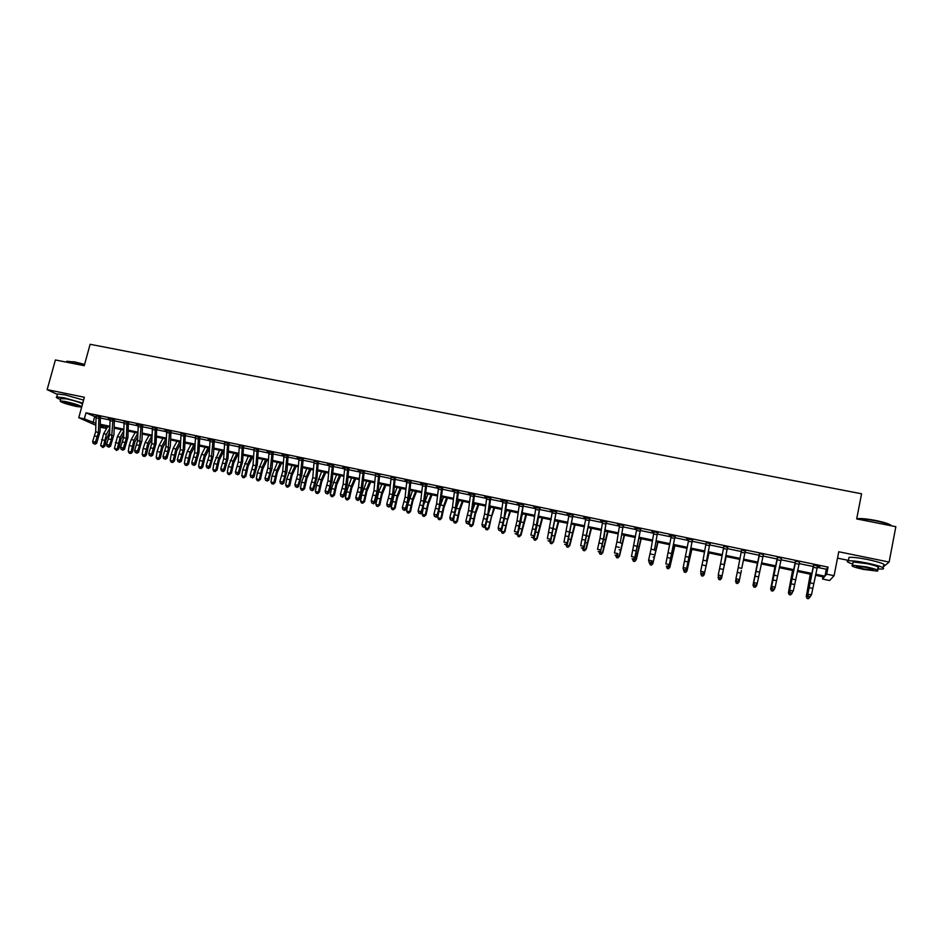 <?xml version="1.0" encoding="UTF-8"?>
<svg xmlns="http://www.w3.org/2000/svg" width="943" height="943" viewBox="0 0 943 943"><rect width="100%" height="100%" fill="white"/><g stroke="black" fill="none" stroke-linecap="round" stroke-linejoin="round"><path stroke-width="1.41" d="M105.816 426.377L105.31 428.252L100.17 427.167M837.514 558.138L848.441 560.39M817.275 567.356L826.327 569.242L828.072 567.12L826.693 574.169L834.083 575.713L829.64 580.511L822.532 579.026L824.182 577.104L815.506 575.277M822.956 576.845L822.532 579.026M883.202 566.884L889.119 562.063L895.85 526.689L856.692 518.921L861.572 493.79L90.115 344.301L84.245 365.684L55.389 359.967L47.15 389.636L57.44 394.433M828.072 567.12L85.99 412.834L95.986 417.077M100.371 417.997L109.954 419.989M114.315 420.896L123.981 422.912M128.331 423.82L138.102 425.859M142.428 426.755L152.294 428.817M156.621 429.713L166.581 431.788M170.883 432.684L180.938 434.782M185.229 435.678L195.378 437.788M199.657 438.684L209.912 440.817M214.167 441.701L224.517 443.858M228.76 444.742L239.216 446.923M243.447 447.807L253.997 450M258.205 450.884L268.873 453.1M273.057 453.972L283.831 456.212M288.004 457.084L298.872 459.347M303.033 460.219L314.007 462.506M318.145 463.367L329.225 465.677M333.351 466.537L344.537 468.86M348.651 469.72L359.943 472.078M364.033 472.926L375.444 475.307M379.51 476.156L391.039 478.549M395.082 479.398L406.716 481.814M410.747 482.663L422.499 485.103M426.507 485.94L438.365 488.415M442.361 489.24L454.337 491.739M458.31 492.564L470.404 495.087M474.353 495.912L486.576 498.458M490.501 499.271L502.831 501.841M506.745 502.654L519.204 505.259M523.082 506.061L535.671 508.69M539.526 509.491L552.233 512.132M556.075 512.933L568.9 515.609M572.719 516.41L585.674 519.11M589.469 519.899L602.553 522.622M606.325 523.4L619.539 526.159M623.288 526.937L636.631 529.718M640.356 530.496L653.829 533.302M657.53 534.068L671.133 536.909M674.811 537.675L688.543 540.539M692.197 541.294L706.071 544.194M709.702 544.948L723.717 547.859M727.312 548.614L741.469 551.561M745.041 552.303L759.304 555.274M762.922 556.028L777.232 559.01M780.922 559.777L795.279 562.771M799.039 563.56L813.444 566.554M817.534 566.154L813.785 564.94L807.809 594.149L811.451 594.927L817.534 566.154L820.174 566.271L813.444 564.869M799.581 561.993L795.279 561.097M781.499 558.232L777.221 557.337M763.535 554.496L759.292 553.612M745.701 550.783L741.481 549.899M727.961 547.093L723.776 546.221M710.35 543.427L706.177 542.555M692.834 539.785L686.421 538.441L688.779 539.361L683.192 567.556L686.681 568.299L686.598 569.383L692.351 540.504L686.681 568.299L685.243 570.091L683.84 569.796L685.243 570.091M675.436 536.166L669.023 534.822L671.369 535.718L665.841 563.855L669.306 564.586L669.259 565.682L674.952 536.885L669.306 564.586L667.88 566.378L666.489 566.083L667.88 566.378M658.155 532.571L651.731 531.227L654.053 532.111M640.969 528.988L634.545 527.656L636.855 528.54L631.468 556.511L634.887 557.242L634.922 558.35L640.486 529.718L634.887 557.242L633.472 559.022L632.105 558.727L633.472 559.022M623.901 525.44L617.465 524.096L619.763 524.98M606.938 521.915L600.491 520.571L602.777 521.444M590.07 518.402L583.634 517.059L585.898 517.931L580.688 545.679L584.047 546.386L584.212 547.518L589.599 519.121L584.047 546.386L582.68 548.166L581.336 547.871L582.68 548.166M573.32 514.913L566.873 513.57L569.124 514.442L563.985 542.107L567.309 542.814L567.521 543.946L572.837 515.632L567.309 542.814L565.953 544.582L564.621 544.3L565.953 544.582M556.665 511.448L550.217 510.104L552.457 510.965L547.364 538.559L550.688 539.266L550.924 540.398L556.193 512.167L550.688 539.266L549.333 541.034L548.013 540.752L549.333 541.034M540.115 508.006L533.655 506.662L535.883 507.523L533.42 524.332L530.862 535.035L534.151 535.742L534.433 536.873L537.463 523.884L539.644 508.713L534.151 535.742L532.819 537.498L531.498 537.215L532.819 537.498M523.671 504.588L517.212 503.244L519.416 504.092L517.035 520.866L514.454 531.534L517.731 532.229L518.049 533.373L521.09 520.43L523.2 505.295L517.731 532.229L516.399 533.986L515.09 533.714L516.399 533.986M507.322 501.181L500.851 499.837L503.055 500.686L500.745 517.424L498.14 528.056L501.393 528.752L501.759 529.895L504.811 517L506.851 501.888L506.32 501.381L503.998 518.108L501.393 528.752L500.085 530.496L498.788 530.225L500.085 530.496M491.067 497.81L484.608 496.454L486.788 497.303L484.561 514.006L481.932 524.591L485.173 525.286L485.562 526.442L488.639 513.581L490.608 498.505L490.03 497.998L487.79 514.689L485.173 525.286L483.865 527.031L482.58 526.76L483.865 527.031M474.918 494.45L468.447 493.095L470.616 493.943L468.471 510.599L465.83 521.161L469.036 521.844L469.473 523L472.561 510.187L474.459 495.146L473.846 494.627L470.746 515.833L469.036 521.844L467.752 523.589L466.467 523.306L467.752 523.589M458.864 491.103L452.392 489.759L454.55 490.596L452.475 507.216L449.811 517.742L453.005 518.426L453.477 519.581L456.589 506.815L458.404 491.798L457.756 491.279L454.738 512.426L453.005 518.426L451.732 520.159L450.448 519.888L451.732 520.159M442.915 487.79L436.432 486.435L438.578 487.272L436.574 503.857L433.898 514.336L437.08 515.019L437.576 516.186L440.711 503.468L442.456 488.486L441.76 487.944L438.825 509.055L437.08 515.019L435.807 516.752L434.534 516.481L435.807 516.752M427.061 484.49L420.578 483.134L422.7 483.971L420.778 500.521L418.079 510.965L421.238 511.636L421.769 512.803L424.916 500.132L426.59 485.185L425.871 484.643L423.006 505.696L421.238 511.636L419.977 513.369L418.716 513.098L419.977 513.369M411.289 481.201L404.806 479.857L406.916 480.682L405.066 497.197L402.355 507.605L405.49 508.277L406.068 509.456L409.227 496.82L410.83 481.897L410.075 481.354L407.282 502.36L405.49 508.277L404.241 510.01L402.991 509.739L404.241 510.01M395.624 477.948L391.239 477.417M380.041 474.706L375.644 474.176M364.564 471.488L358.069 470.133L360.143 470.946L358.505 487.366L355.747 497.656L358.823 498.317L359.495 499.507L362.713 487.001L364.104 472.172L363.244 471.606L360.674 492.47L358.823 498.317L357.609 500.038L356.371 499.766L357.609 500.038M349.169 468.282L342.674 466.926L344.737 467.74L343.169 484.124L340.388 494.38L343.452 495.04L344.16 496.23L347.389 483.759L348.721 468.966L347.814 468.4L345.327 489.205L343.452 495.04L342.25 496.749L341.024 496.489L342.25 496.749M333.869 465.099L327.374 463.744L329.425 464.557L327.928 480.895L325.123 491.126L328.176 491.774L328.907 492.965L332.148 480.553L333.421 465.783L332.478 465.205L330.062 485.963L328.176 491.774L326.973 493.484L325.759 493.224L326.973 493.484M318.663 461.94L314.196 461.386M303.54 458.793L297.045 457.438L299.061 458.239L297.705 474.506L294.864 484.667L297.882 485.303L298.683 486.505L301.96 474.176L303.092 459.465L302.09 458.876L299.815 479.551L297.882 485.303L296.703 487.012L295.501 486.753L296.703 487.012M288.511 455.658L282.004 454.314L284.02 455.104L282.723 471.347L279.871 481.46L282.865 482.097L283.702 483.311L286.99 471.017L288.063 456.341L287.026 455.74L284.821 476.368L282.865 482.097L281.698 483.806L280.507 483.547L281.698 483.806M273.564 452.557L267.058 451.202L269.061 451.992L267.836 468.2L264.959 478.278L267.942 478.914L268.802 480.128L272.103 467.869L273.116 453.229L272.044 452.628L269.91 473.197L267.942 478.914L266.786 480.612L265.596 480.352L266.786 480.612M258.712 449.457L254.186 448.892M243.942 446.393L239.404 445.815M229.255 443.34L224.705 442.762M214.65 440.298L208.144 438.943L210.089 439.721L209.122 455.787L206.199 465.736L209.098 466.361L210.089 467.587L213.448 455.493L214.214 440.959L213.012 440.334L211.138 460.726L209.098 466.361L207.979 468.034L206.823 467.787L207.979 468.034M200.14 437.281L195.566 436.692M185.7 434.275L181.115 433.686M171.355 431.293L164.848 429.937L166.758 430.703L165.968 446.664L162.998 456.518L165.85 457.131L166.935 458.357L170.329 446.381L170.919 431.953L169.622 431.305L167.948 451.556L165.85 457.131L164.766 458.793L163.622 458.557L164.766 458.793M157.08 428.322L152.471 427.733M142.9 425.364L136.381 424.008L138.279 424.774L137.607 440.676L134.613 450.459L137.43 451.06L138.562 452.298L141.992 440.405L142.464 426.024L141.108 425.376L139.564 445.532L137.43 451.06L136.358 452.723L135.238 452.487L136.358 452.723M128.79 422.429L124.158 421.839M114.763 419.517L108.256 418.162L110.119 418.916L109.577 434.747L106.547 444.471L109.341 445.061L110.52 446.31L113.973 434.487L114.339 420.165L112.924 419.505L111.498 439.579L109.341 445.061L108.28 446.723L107.16 446.475L108.28 446.723M100.818 416.617L96.162 416.004M95.797 425.281L78.776 417.702L84.363 397.251L47.15 389.636M78.776 417.702L84.34 418.869L95.844 423.336M85.99 412.834L84.34 418.869M889.119 562.063L838.763 551.761L834.083 575.713M100.194 425.965L105.31 428.252M811.664 574.476L797.306 571.458M793.546 570.668L779.236 567.674M775.547 566.896L761.272 563.902M757.665 563.148L743.438 560.154M739.878 559.411L725.756 556.453M722.173 555.698L708.193 552.763M704.574 552.009L690.736 549.097M687.093 548.331L673.385 545.455M669.719 544.689L656.139 541.848M652.45 541.07L639.012 538.253M635.287 537.463L621.991 534.681M618.243 533.891L605.064 531.121M601.292 530.331L588.255 527.597M584.46 526.807L571.541 524.096M567.721 523.294L554.897 520.819M551.089 519.805L538.429 517.141M534.563 516.328L522.021 513.699M518.131 512.886L505.719 510.281M501.806 509.456L489.511 506.886M485.586 506.061L473.41 503.503M469.449 502.678L457.39 500.144M453.418 499.307L441.477 496.808M437.481 495.971L425.658 493.484M421.651 492.647L409.934 490.183M405.903 489.334L394.304 486.906M390.261 486.058L378.768 483.641M374.701 482.792L363.326 480.411M359.236 479.551L347.979 477.182M343.865 476.321L332.714 473.987M328.588 473.115L317.543 470.805M313.394 469.932L302.455 467.634M298.294 466.761L287.462 464.486M283.277 463.614L272.551 461.363M268.354 460.479L257.734 458.251M253.514 457.367L242.999 455.163M238.768 454.267L228.347 452.086M224.092 451.19L213.778 449.033M209.511 448.137L199.303 445.992M195.012 445.096L184.899 442.974M180.596 442.067L170.589 439.968M166.274 439.061L156.349 436.974M152.023 436.067L142.193 434.004M137.855 433.096L128.13 431.057M123.757 430.138L114.127 428.122M109.753 427.203L100.217 425.199M815.73 574.252L824.96 576.185L826.693 574.169M100.229 424.256L109.777 426.26M114.15 427.179L123.792 429.195M128.154 430.114L137.878 432.153M142.228 433.061L152.047 435.124M156.385 436.031L166.31 438.106M170.624 439.014L180.643 441.112M184.946 442.019L195.06 444.141M199.35 445.037L209.558 447.182M213.837 448.078L224.151 450.235M228.406 451.131L238.815 453.312M243.058 454.196L253.573 456.4M257.793 457.284L268.413 459.512M272.621 460.396L283.348 462.648M287.532 463.52L298.365 465.795M302.538 466.667L313.465 468.966M317.614 469.826L328.659 472.148M332.796 473.009L343.947 475.355M348.061 476.215L359.33 478.572M363.42 479.433L374.795 481.814M378.874 482.675L390.355 485.079M394.41 485.928L406.009 488.356M410.04 489.205L421.757 491.657M425.776 492.505L437.599 494.981M441.595 495.818L453.536 498.317M457.508 499.153L469.579 501.688M473.527 502.513L485.704 505.071M489.641 505.884L501.947 508.466M505.849 509.291L518.273 511.896M522.163 512.709L534.705 515.338M538.571 516.151L551.242 518.803M555.085 519.605L567.875 522.292M571.694 523.094L584.613 525.793M588.408 526.595L601.457 529.329M605.229 530.119L618.408 532.878M622.156 533.667L635.464 536.461M639.189 537.239L652.627 540.056M656.328 540.834L669.895 543.675M673.573 544.441L687.282 547.317M690.924 548.083L704.763 550.983M708.382 551.749L722.373 554.673M725.957 555.427L740.078 558.386M743.65 559.14L757.877 562.122M761.496 562.877L775.771 565.871M779.46 566.637L793.77 569.643M797.542 570.432L811.899 573.438M826.327 569.242L824.96 576.185M94.63 416.794L93.015 422.747M809.754 597.167L808.457 596.436L809.754 597.167L811.451 594.927L809.919 596.754M808.457 596.436L807.809 594.149L807.42 595.198L813.526 565.305M807.42 595.198L808.304 596.86M810.285 574.181L806.289 596.542L810.485 574.228M809.884 597.308L808.41 598.699L806.972 598.392L806.289 596.542L809.943 597.002M798.886 564.268L795.255 563.513L795.562 561.156L799.546 561.981L793.275 591.049L791.625 593.288L790.175 592.982L791.625 593.288M795.255 563.513L789.656 590.283L793.275 591.049L791.755 592.876M790.317 592.558L789.656 590.283L789.326 591.332L795.362 561.521M789.326 591.332L790.175 592.982M780.769 560.496L777.162 559.741L777.468 557.384L781.429 558.209L774.922 588.255L773.602 589.434L772.164 589.127L773.602 589.434M777.162 559.741L771.633 586.428L775.229 587.194L773.72 589.01M772.282 588.703L771.633 586.428L771.339 587.489L777.315 557.773M771.339 587.489L772.164 589.127M762.769 556.735L759.186 555.993L759.492 553.647L763.417 554.46L757.029 584.436L755.697 585.603L754.365 584.872L755.697 585.603M759.186 555.993L753.716 582.609L757.288 583.375L755.803 585.179M754.365 584.872L753.716 582.609L753.469 583.682L759.374 554.036M753.469 583.682L754.27 585.297M792.556 570.468L788.419 592.723L792.698 570.491M791.99 593.477L790.54 594.88L789.114 594.573L788.419 592.723L791.99 593.477L792.12 592.841M774.934 566.767L770.667 588.915L775.028 566.79M774.203 589.681L772.777 591.072L771.362 590.766L770.667 588.915L774.203 589.681L774.403 588.727M757.429 563.089L753.021 585.143L757.453 563.101M756.545 585.898L755.143 587.289L753.728 586.994L753.021 585.143L756.545 585.898L756.793 584.648M741.764 568.358L745.276 551.113L741.764 568.358L738.216 567.615L735.917 578.813L739.465 579.568L737.992 581.371L736.566 581.065L737.992 581.371M745.276 551.113L741.622 549.934L738.216 567.615M736.483 581.501L735.917 578.813L736.566 581.065M737.909 581.796L739.253 580.64M741.375 570.503L738.982 582.137L741.375 570.503M735.481 581.395L738.982 582.137L737.603 583.54L736.212 583.234L735.764 580.004M856.715 518.815L858.342 518.591C862.421 518.414 868.185 519.039 875.634 520.465C884.982 522.422 890.298 524.214 891.595 525.84M891.548 525.84C889.249 524.214 883.933 522.552 875.599 520.831C867.973 519.369 862.067 518.721 857.882 518.898L857.01 518.98M877.733 568.947L882.789 569.053C885.783 568.075 880.668 566.095 867.466 563.136C858.413 561.344 852.036 560.578 848.358 560.837C845.918 561.262 847.38 562.323 852.743 564.032M883.45 565.588C886.444 564.562 881.34 562.582 868.138 559.623C859.085 557.832 852.72 557.089 849.03 557.372L848.747 558.81M852.943 563.006L853.132 561.993L866.9 563.655C876.401 565.776 880.078 567.203 877.921 567.91L877.509 570.102M863.493 569.407L877.32 571.104C879.454 570.421 875.788 569.006 866.287 566.873L852.519 565.187C850.421 565.894 854.075 567.297 863.493 569.407M865.78 567.332L856.904 566.248C855.549 566.696 857.906 567.603 863.977 568.959L872.888 570.055C874.255 569.607 871.886 568.7 865.78 567.332M66.517 361.57L74.438 361.841L84.599 364.399M84.516 364.705L74.167 362.1L67.236 361.263L66.222 362.112M82.772 403.074L64.313 397.875L56.745 396.92C55.484 397.192 56.757 398.052 60.564 399.514M83.585 400.115L65.126 394.905L57.57 393.962L57.37 394.681M60.8 398.665L66.387 398.842C74.308 400.634 79.695 402.331 82.536 403.934M82.406 404.429L81.782 406.633M81.793 406.645C78.953 405.054 73.566 403.368 65.645 401.565L60.187 400.869C60.163 402.036 65.491 403.887 76.159 406.421L81.664 407.128M67.531 402.449L64.018 401.989C63.994 402.744 67.424 403.934 74.32 405.573L77.845 406.032C77.904 405.29 74.462 404.087 67.531 402.449M724.083 564.621L727.501 547.411L724.083 564.621L720.558 563.879L718.236 575.03L721.76 575.784L720.299 577.587L718.884 577.281L720.299 577.587M727.501 547.411L723.87 546.233L720.558 563.879M718.814 577.717L718.236 575.03L718.884 577.281M720.228 578.024L721.595 576.868M706.507 560.908L709.831 543.734L706.507 560.908L703.006 560.166L700.661 571.281L704.162 572.036L702.712 573.827L701.309 573.533L702.712 573.827M709.831 543.734L706.236 542.567L703.006 560.166M701.262 573.957L700.661 571.281L701.309 573.533M702.665 574.263L704.044 573.12M692.28 540.091L688.708 538.924M683.816 570.232L683.121 568.653L683.192 567.556L683.84 569.796M685.207 570.527L686.598 569.383M674.846 536.461L671.369 535.73M666.442 566.625L669.848 567.356L668.563 568.747L667.196 568.452L666.489 566.083M667.856 566.814L669.259 565.682M654.454 549.91L657.507 532.854L654.454 549.91L651.012 549.18L648.595 560.166L652.037 560.908L650.623 562.688L649.244 562.393L650.623 562.688M657.507 532.854L653.982 531.699L651.012 549.18M649.244 562.841L648.595 560.166L649.244 562.393M650.623 563.124L652.037 562.004M726.181 556.535L721.536 578.413L726.122 556.523M718.059 577.67L721.536 578.413L720.181 579.804L718.79 579.509L718.283 576.574M708.971 552.928L704.197 574.7L708.853 552.904M700.743 573.957L704.197 574.7L702.865 576.09L701.486 575.796L700.908 573.179M691.867 549.345L686.975 571.01L691.702 549.309M683.545 570.279L686.975 571.01L685.667 572.413L684.288 572.118L683.628 569.82M674.882 545.773L669.848 567.356L674.658 545.726M657.99 542.225L652.839 563.714L657.719 542.178M649.444 562.983L652.839 563.714L651.566 565.105L650.222 564.81L649.468 562.877M640.285 529.271L636.855 528.551M633.496 559.47L634.922 558.35M641.205 538.712L636.277 559.706L634.686 561.486L633.331 561.203L632.576 559.27M632.553 559.376L635.924 560.095L640.886 538.642M634.686 561.486L636.277 559.706M620.282 542.685L623.182 525.699L620.282 542.685L616.887 541.966L614.435 552.881L617.83 553.6L616.439 555.38L615.084 555.085L616.439 555.38M623.182 525.699L619.692 524.567L616.887 541.966M616.474 555.828L617.913 554.72M624.514 535.211L619.516 556.122L617.901 557.891L616.557 557.608L615.791 555.675M615.767 555.781L619.115 556.5L624.148 535.129M617.901 557.891L619.516 556.122M603.367 539.113L600.891 549.981L603.956 537.923L606.172 522.163L603.367 539.113L599.996 538.394L597.508 549.262L600.891 549.981L599.5 551.761L598.157 551.466L599.5 551.761M606.172 522.163L602.707 521.031L599.996 538.394M599.559 552.209L601.009 551.101M607.929 531.722L602.86 552.551L601.221 554.319L599.889 554.036L599.111 552.115M599.088 552.209L602.412 552.928L607.516 531.64M601.221 554.319L602.86 552.551M589.269 518.65L585.898 517.943M582.75 548.614L584.212 547.518M591.45 528.269L586.298 549.015L584.636 550.759L583.316 550.476L582.526 548.567M582.503 548.661L585.815 549.368L590.978 528.174M584.636 550.759L586.298 549.015M572.472 515.149L569.124 514.454M575.065 524.827L569.831 545.49L568.158 547.235L566.849 546.952L566.048 545.03L567.521 543.946M566.024 545.137L569.313 545.844L574.546 524.721M568.158 547.235L569.831 545.49M555.781 511.672L552.457 510.988M549.439 541.482L550.924 540.398M558.786 521.42L553.47 541.989L551.773 543.722L550.476 543.439L549.71 541.282M549.651 541.636L552.916 542.331L558.221 521.302M551.773 543.722L553.47 541.989M539.196 508.23L535.883 507.534M532.936 537.958L534.433 536.873M522.705 504.788L519.416 504.104M516.528 534.445L518.049 533.373M506.32 501.381L503.055 500.698M500.226 530.956L501.759 529.895M498.14 528.056L498.788 530.225M490.03 497.998L486.788 497.315M484.03 527.491L485.562 526.442M481.932 524.591L482.58 526.76M473.846 494.627L470.616 493.955M467.928 524.049L469.473 523M465.83 521.161L466.467 523.306M457.756 491.279L454.55 490.608M451.921 520.619L453.477 519.581M449.811 517.742L450.448 519.888M441.76 487.944L438.578 487.283M436.008 517.224L437.576 516.186M433.898 514.336L434.534 516.481M425.871 484.643L422.7 483.983M420.189 513.841L421.769 512.803M418.079 510.965L418.716 513.098M410.075 481.354L406.928 480.694M404.476 510.469L406.068 509.456M402.355 507.605L402.991 509.739M392.571 494.556L389.848 504.941L390.449 506.12L393.632 493.531L395.164 478.631L394.363 478.089L392.571 494.556L389.459 493.896L386.724 504.269L389.848 504.941L388.61 506.662L387.361 506.391L388.61 506.662M394.363 478.089L391.18 477.017L389.459 493.896M388.846 507.134L390.449 506.12M386.724 504.269L387.361 506.391M377.035 491.279L374.288 501.617L374.925 502.796L378.119 490.254L379.593 475.39L378.756 474.836L377.035 491.279L373.935 490.619L371.188 500.957L374.288 501.617L373.063 503.338L371.825 503.067L373.063 503.338M378.756 474.836L375.585 473.775L373.935 490.619M373.322 503.81L374.925 502.796M371.188 500.957L371.825 503.067M363.244 471.606L360.143 470.958M357.88 500.509L359.495 499.507M355.747 497.656L356.371 499.766M347.814 468.4L344.737 467.752M342.533 497.22L344.16 496.23M340.388 494.38L341.024 496.489M332.478 465.205L329.425 464.569M327.268 493.955L328.907 492.965M325.123 491.126L325.759 493.224M315.799 478.337L312.982 488.533L313.748 489.735L317.013 477.347L318.215 462.612L317.237 462.035L315.799 478.337L312.77 477.688L309.952 487.885L312.982 488.533L311.791 490.242L310.577 489.983L311.791 490.242M317.237 462.035L314.149 460.997L312.77 477.688M312.098 490.714L313.748 489.735M309.952 487.885L310.577 489.983M302.09 458.876L299.061 458.251M297.021 487.484L298.683 486.505M294.864 484.667L295.501 486.753M287.026 455.74L284.02 455.115M282.04 484.278L283.702 483.311M279.871 481.46L280.507 483.547M272.044 452.628L269.061 452.003M267.128 481.095L268.802 480.128M264.959 478.278L265.596 480.352M542.59 518.013L537.215 538.512L535.494 540.233L534.198 539.962L533.479 537.569M533.361 538.147L536.614 538.842L541.989 517.896M538.147 519.11L538.748 517.212M535.494 540.233L537.215 538.512M526.5 514.642L521.043 535.058L519.322 536.767L518.025 536.496L517.342 533.879M517.188 534.693L520.406 535.376L525.852 514.501M521.538 517.153L522.634 513.829M519.322 536.767L521.043 535.058M510.517 511.283L507.263 520.925L504.976 531.628L503.232 533.325L501.947 533.054L501.287 530.225M501.098 531.251L504.305 531.935L509.809 511.141M505.083 515.008L506.615 510.469M503.232 533.325L504.976 531.628M494.615 507.947L491.303 517.542L489.016 528.21L487.531 529.777L485.975 529.624L485.339 526.595M485.115 527.832L488.297 528.516L493.873 507.794M488.757 512.697L490.69 507.134M487.248 529.895L489.016 528.21M478.808 504.635L475.425 514.183L473.138 524.815L471.653 526.371L470.086 526.218L469.496 522.905M469.213 524.426L472.384 525.11L475.248 512.285L478.018 504.47M472.561 510.281L474.871 503.81M471.359 526.5L473.138 524.815M463.107 501.334L459.642 510.847L457.355 521.444L455.87 523L454.302 522.846L453.418 521.055L454.054 517.577M453.418 521.055L456.577 521.727L459.43 508.949L462.27 501.169M456.459 507.817L459.135 500.509M455.563 523.106L457.355 521.444M447.489 498.057L443.953 507.523L441.666 518.084L440.181 519.64L438.601 519.475L437.717 517.695L438.66 512.497M437.717 517.695L440.852 518.355L443.717 505.625L446.605 497.88M440.44 505.377L443.493 497.22M439.851 519.746L441.666 518.084M431.965 494.804L428.358 504.222L426.083 514.748L424.244 516.399L422.994 516.139L422.11 514.348L423.324 507.605M422.11 514.348L425.222 515.019L428.098 502.324L431.045 494.615M424.456 503.173L427.945 493.967M424.244 516.399L426.083 514.748M416.523 491.562L412.857 500.933L410.57 511.436L409.085 512.968L407.494 512.815L406.586 511.035L407.706 504.776L412.48 490.714M406.586 511.035L409.686 511.695L412.562 499.036L415.568 491.362M408.732 513.075L410.57 511.436M401.188 488.344L397.451 497.68L395.164 508.136L393.302 509.774L392.076 509.515L391.168 507.735L394.044 495.122L397.121 487.496M391.168 507.735L394.245 508.383L397.121 495.77L400.186 488.132M393.302 509.774L395.164 508.136M385.935 485.15L382.127 494.427L379.84 504.859L377.966 506.485L376.74 506.226L375.833 504.446L378.709 491.881L381.832 484.289M375.833 504.446L378.886 505.106L381.774 492.529L384.885 484.926M377.966 506.485L379.84 504.859M370.764 481.967L366.898 491.209L364.611 501.605L362.725 503.22L361.499 502.961L360.58 501.193L361.676 494.992L366.65 481.107M360.58 501.193L363.621 501.841L366.509 489.299L369.68 481.743M362.725 503.22L364.611 501.605M355.688 478.808L351.763 488.002L349.476 498.364L347.566 499.979L346.352 499.719L345.421 497.939L346.505 491.763L351.55 477.936M345.421 497.939L348.45 498.588L351.338 486.093L354.568 478.572M347.566 499.979L349.476 498.364M340.694 475.661L336.71 484.808L334.423 495.146L332.49 496.749L331.299 496.489L330.356 494.721L331.429 488.557L336.533 474.789M330.356 494.721L333.362 495.37L336.262 482.91L339.539 475.413M332.49 496.749L334.423 495.146M325.795 472.526L321.74 481.649L319.453 491.951L317.956 493.448L316.318 493.283L315.375 491.515L316.435 485.362L321.61 471.653M315.375 491.515L318.369 492.152L321.268 479.739L324.592 472.278M317.52 493.531L319.453 491.951M310.978 469.425L306.864 478.49L304.577 488.769L302.62 490.348L301.43 490.089L300.487 488.333L301.536 482.191L306.77 468.541M300.487 488.333L303.457 488.969L306.357 476.592L309.74 469.166M302.62 490.348L304.577 488.769M296.243 466.325L292.071 475.355L289.784 485.61L287.815 487.177L286.637 486.918L285.67 485.162L286.719 479.044L292.024 465.441M285.67 485.162L288.629 485.798L291.54 473.457L294.97 466.066M287.815 487.177L289.784 485.61M281.592 463.261L277.36 472.243L275.073 482.462L273.564 483.948L271.914 483.771L270.947 482.014L271.985 475.909L277.348 462.365M270.947 482.014L273.894 482.639L276.806 470.333L280.283 462.978M273.093 484.018L275.073 482.462M255.977 465.689L253.101 475.744L253.997 476.958L257.309 464.746L258.264 450.141L257.156 449.528L255.977 465.689L253.03 465.064L250.143 475.119L253.101 475.744L251.958 477.441L250.767 477.193L251.958 477.441M257.156 449.528L254.138 448.514L253.03 465.064M252.311 477.924L253.997 476.958M250.143 475.119L250.767 477.193M267.034 460.196L262.732 469.154L260.457 479.327L258.453 480.883L257.286 480.635L256.319 478.879L257.333 472.797L262.767 459.312M256.319 478.879L259.231 479.504L262.154 467.245L265.678 459.913M258.453 480.883L259.231 479.504L260.457 479.327M241.243 462.577L238.343 472.596L239.274 473.822L242.61 461.646L243.494 447.065L242.351 446.452L241.243 462.577L238.308 461.952L235.408 471.971L238.343 472.596L237.212 474.294L236.033 474.034L237.212 474.294M242.351 446.452L239.357 445.438L238.308 461.952M237.589 474.777L239.274 473.822M235.408 471.971L236.033 474.034M252.547 457.166L248.186 466.066L245.911 476.227L243.895 477.771L242.74 477.512L241.762 475.767L242.775 469.697L248.268 456.259M241.762 475.767L244.661 476.392L247.585 464.156L251.156 456.872M243.895 477.771L244.661 476.392L245.911 476.227M226.591 459.477L223.68 469.473L224.634 470.687L227.982 458.557L228.807 444L227.64 443.387L226.591 459.477L223.668 458.864L220.756 468.848L223.68 469.473L222.548 471.158L221.381 470.899L222.548 471.158M227.64 443.387L224.658 442.373L223.668 458.864M222.937 471.641L224.634 470.687M220.756 468.848L221.381 470.899M238.155 454.137L233.734 463.013L231.459 473.127L229.432 474.671L228.277 474.423L227.287 472.667L228.289 466.62L233.84 453.241M227.287 472.667L230.175 473.292L233.098 461.103L236.717 453.842M229.432 474.671L230.175 473.292L231.459 473.127M213.012 440.334L210.1 439.733M208.379 468.53L210.089 467.587M206.199 465.736L206.823 467.787M223.833 451.143L219.354 459.96L217.079 470.062L215.039 471.583L213.896 471.335L212.894 469.59L213.896 463.555L219.507 450.235M212.894 469.59L215.77 470.203L218.693 458.05L222.371 450.825M215.039 471.583L215.77 470.203L217.079 470.062M197.547 453.335L194.6 463.261L195.614 464.486L198.997 452.44L199.704 437.941L198.466 437.316L197.547 453.335L194.659 452.734L191.712 462.648L194.6 463.261L193.492 464.934L192.337 464.699L193.492 464.934M198.466 437.316L195.519 436.314L194.659 452.734M193.904 465.429L195.614 464.486M191.712 462.648L192.337 464.699M209.499 448.326L205.067 456.942L202.792 466.997L201.272 468.459L199.586 468.27L198.596 466.537L199.574 460.514L201.519 454.42L205.244 447.241M198.596 466.537L201.448 467.139L204.372 455.033L208.097 447.831M200.729 468.518L201.448 467.139L202.792 466.997M183.142 450.294L180.184 460.184L181.233 461.422L184.616 449.398L185.264 434.935L184.003 434.299L183.142 450.294L180.278 449.693L177.319 459.571L180.184 460.184L179.087 461.858L177.932 461.61L179.087 461.858M184.003 434.299L181.068 433.309L180.278 449.693M179.512 462.353L181.233 461.422M177.319 459.571L177.932 461.61M194.965 446.074L190.851 453.925L188.576 463.956L187.056 465.418L185.37 465.229L184.368 463.484L185.347 457.485L187.303 451.414L191.075 444.259M184.368 463.484L187.209 464.097L190.132 452.015L193.904 444.86M186.502 465.465L187.209 464.097L188.576 463.956M169.622 431.305L166.758 430.715M165.19 459.288L166.935 458.357M162.998 456.518L163.622 458.557M180.526 443.788L176.718 450.931L174.443 460.938L172.923 462.388L171.237 462.2L170.223 460.467L171.19 454.467L173.158 448.432L176.978 441.3M170.223 460.467L173.041 461.068L175.976 449.021L179.783 441.902M172.357 462.435L173.041 461.068L174.443 460.938M154.593 444.259L151.611 454.09L152.707 455.328L156.114 443.387L156.656 428.982L155.324 428.334L154.593 444.259L151.752 443.658L148.77 453.477L151.611 454.09L150.526 455.752L149.383 455.504L150.526 455.752M155.324 428.334L152.436 427.356L151.752 443.658M150.963 456.247L152.707 455.328M148.77 453.477L149.383 455.504M166.168 441.477L162.656 447.96L160.393 457.933L158.86 459.371L157.175 459.182L156.161 457.449L157.116 451.485L159.096 445.461L162.962 438.365M156.161 457.449L158.966 458.05L161.901 446.051L165.756 438.955M158.294 459.43L158.966 458.05L160.393 457.933M141.108 425.376L138.279 424.786M136.818 453.218L138.562 452.298M134.613 450.459L135.238 452.487M151.906 439.143L148.688 445.002L146.413 454.95L144.892 456.377L143.195 456.188L142.169 454.467L143.124 448.503L145.116 442.503L149.018 435.442M142.169 454.467L144.963 455.056L147.898 443.092L151.799 436.02M144.303 456.424L144.963 455.056L146.413 454.95M126.362 438.295L123.344 448.055L124.511 449.292L127.942 437.434L128.366 423.089L126.975 422.429L126.362 438.295L123.557 437.705L120.539 447.454L123.344 448.055L122.284 449.717L121.164 449.469L122.284 449.717M126.975 422.429L124.111 421.462L123.557 437.705M122.743 450.212L124.511 449.292M120.539 447.454L121.164 449.469M137.737 436.798L134.79 442.055L132.515 451.968L130.994 453.406L129.285 453.206L128.26 451.485L129.203 445.544L131.207 439.556L135.155 432.531M128.26 451.485L131.042 452.074L133.977 440.145L137.843 433.25M130.393 453.453L131.042 452.074L132.515 451.968M112.924 419.505L110.119 418.928M108.763 447.218L110.52 446.31M106.547 444.471L107.16 446.475M123.639 434.428L120.963 439.132L118.7 449.021L116.567 450.483L114.433 448.526L117.38 436.633L121.376 429.643M114.433 448.526L117.191 449.116L120.138 437.222L123.745 430.892M116.567 450.483L117.191 449.116L118.7 449.021M98.449 432.401L95.408 442.09L96.622 443.34L100.076 431.552L100.394 417.266L98.944 416.606L98.449 432.401L95.667 431.811L92.626 441.501L95.408 442.09L94.359 443.74L93.251 443.505L94.359 443.74M98.944 416.606L96.127 415.639L95.667 431.811M94.842 444.236L96.622 443.34M92.626 441.501L93.251 443.505M109.636 432.035L105.875 440.181L104.956 446.074L102.811 447.536L100.677 445.579L103.624 433.733L107.667 426.766M100.677 445.579L103.424 446.169L106.37 434.31L109.718 428.511M102.811 447.536L103.424 446.169L104.956 446.074M813.644 583.552L810.002 582.786M812.654 588.397L809.011 587.619M817.121 568.075L813.467 567.309M807.691 589.846L808.387 590M809.023 582.857L809.766 583.01M795.503 579.721L791.884 578.955M794.513 584.542L790.894 583.776M777.468 575.914L773.885 575.147M776.49 580.723L772.895 579.957M759.563 572.118L755.991 571.364M758.585 576.916L755.013 576.161M740.785 573.144L737.237 572.389M744.887 553.011L741.328 552.268M723.104 569.395L719.58 568.641M727.112 549.309L723.576 548.567M705.529 565.659L702.04 564.916M709.454 545.62L705.942 544.889M689.038 557.219L685.561 556.488M688.072 561.957L684.594 561.215M691.914 541.966L688.414 541.235M671.687 553.553L668.233 552.822M670.732 558.268L667.267 557.537M674.481 538.335L671.003 537.604M653.487 554.614L650.057 553.883M657.153 534.716L653.699 533.997M689.144 557.513L689.757 557.643M670.402 560.649L671.157 560.814M671.84 553.847L672.642 554.024M653.193 556.995L654.124 557.195M654.642 550.217L655.633 550.429M637.315 546.292L633.896 545.561M636.36 550.983L632.942 550.252M639.932 531.133L636.501 530.414M636.101 553.352L637.197 553.588M637.551 546.598L638.729 546.846M619.327 547.364L615.944 546.645M622.828 527.561L619.421 526.854M619.115 549.745L620.388 550.017M620.577 543.015L621.92 543.298M602.412 543.769L599.041 543.062M605.819 524.013L602.436 523.318M602.223 546.15L603.661 546.457M603.697 539.443L605.229 539.773M586.546 535.553L583.198 534.846M585.591 540.209L582.244 539.49M588.927 520.501L585.556 519.793M585.45 542.579L587.053 542.92M586.923 535.895L588.632 536.261M569.831 532.029L566.507 531.322M568.888 536.661L565.552 535.954M572.13 517L568.794 516.293M568.77 539.031L570.539 539.408M570.256 532.371L572.142 532.771M553.223 528.516L549.91 527.809M552.28 533.137L548.967 532.43M555.451 513.522L552.126 512.827M552.197 535.506L554.13 535.919M553.682 528.87L555.745 529.306M536.708 525.027L533.42 524.332M535.777 529.624L532.489 528.929M538.866 510.057L535.553 509.373M520.3 521.562L517.035 520.866M519.369 526.147L516.104 525.451M522.375 506.627L519.098 505.943M503.998 518.108L500.745 517.424M503.067 522.681L499.814 521.998M506.002 503.208L502.737 502.525M487.79 514.689L484.561 514.006M486.859 519.251L483.629 518.556M489.712 499.814L486.47 499.142M471.677 511.283L468.471 510.599M470.746 515.833L467.539 515.149M473.539 496.442L470.309 495.77M455.669 507.9L452.475 507.216M454.738 512.426L451.556 511.754M457.449 493.083L454.243 492.423M439.756 504.529L436.574 503.857M438.825 509.055L435.654 508.383M441.465 489.759L438.283 489.087M423.926 501.193L420.778 500.521M423.006 505.696L419.859 505.024M425.576 486.447L422.405 485.786M408.201 497.869L405.066 497.197M407.282 502.36L404.158 501.688M409.781 483.146L406.633 482.486M391.663 499.036L388.54 498.375M394.08 479.869L390.944 479.221M376.127 495.747L373.027 495.087M378.473 476.616L375.361 475.967M361.593 488.014L358.505 487.366M360.674 492.47L357.597 491.81M362.961 473.386L359.872 472.738M346.234 484.761L343.169 484.124M345.327 489.205L342.262 488.557M347.543 470.168L344.466 469.531M330.969 481.543L327.928 480.895M330.062 485.963L327.021 485.327M332.207 466.974L329.154 466.337M314.891 482.745L311.874 482.109M316.966 463.803L313.936 463.166M300.711 475.142L297.705 474.506M299.815 479.551L296.809 478.914M301.819 460.644L298.801 460.007M285.717 471.971L282.723 471.347M284.821 476.368L281.827 475.732M286.766 457.496L283.76 456.872M270.806 468.824L267.836 468.2M269.91 473.197L266.94 472.573M271.784 454.385L268.802 453.76M535.73 532.005L537.816 532.453M537.215 525.392L539.455 525.864M519.357 528.528L521.609 528.999M520.854 521.927L523.259 522.434M503.079 525.062L505.495 525.581M504.588 518.497L507.157 519.039M486.906 521.62L489.476 522.174M488.427 515.078L491.15 515.656M470.828 518.202L473.551 518.78M472.349 511.684L475.248 512.285M454.856 514.807L457.72 515.42M456.377 508.301L459.43 508.949M438.978 511.424L441.996 512.073M440.581 504.965L443.717 505.625M423.242 508.077L426.354 508.749M424.975 501.664L428.098 502.324M407.706 504.776L410.806 505.436M409.462 498.387L412.562 499.036M392.276 501.499L395.353 502.147M394.044 495.122L397.121 495.77M376.929 498.234L379.994 498.882M378.709 491.881L381.774 492.529M361.676 494.992L364.717 495.629M363.468 488.663L366.509 489.299M346.505 491.763L349.535 492.399M348.321 485.456L351.338 486.093M331.429 488.557L334.435 489.193M333.256 482.274L336.262 482.91M316.435 485.362L319.429 485.999M318.274 479.103L321.268 479.739M301.536 482.191L304.506 482.828M303.387 475.956L306.357 476.592M286.719 479.044L289.666 479.669M288.582 472.832L291.54 473.457M271.985 475.909L274.92 476.533M273.859 469.72L276.806 470.333M255.093 470.05L252.135 469.425M256.909 451.273L253.938 450.66M257.333 472.797L260.256 473.421M259.231 466.62L262.154 467.245M240.359 466.926L237.424 466.302M242.103 448.196L239.157 447.583M242.775 469.697L245.675 470.321M244.673 463.543L247.585 464.156M225.707 463.815L222.784 463.202M227.393 445.12L224.458 444.518M228.289 466.62L231.176 467.233M230.21 460.49L233.098 461.103M212.022 456.4L209.122 455.787M211.138 460.726L208.238 460.113M212.764 442.078L209.853 441.465M213.896 463.555L216.76 464.168M215.829 457.449L218.693 458.05M196.663 457.65L193.775 457.037M198.23 439.049L195.331 438.436M199.574 460.514L202.439 461.115M201.519 454.42L204.372 455.033M182.27 454.597L179.394 453.984M183.767 436.031L180.891 435.43M185.347 457.485L188.187 458.086M187.303 451.414L190.132 452.015M168.821 447.265L165.968 446.664M167.948 451.556L165.096 450.954M169.398 433.037L166.522 432.436M171.19 454.467L174.007 455.068M173.158 448.432L175.976 449.021M153.721 448.538L150.88 447.937M155.1 430.055L152.247 429.454M157.116 451.485L159.921 452.074M159.096 445.461L161.901 446.051M140.436 441.265L137.607 440.676M139.564 445.532L136.747 444.931M140.884 427.096L138.055 426.495M143.124 448.503L145.906 449.092M145.116 442.503L147.898 443.092M125.49 442.55L122.684 441.949M126.763 424.15L123.946 423.56M129.203 445.544L131.973 446.133M131.207 439.556L133.977 440.145M112.358 435.336L109.577 434.747M111.498 439.579L108.704 438.99M112.712 421.215L109.907 420.637M115.364 442.597L118.123 443.186M117.38 436.633L120.138 437.222M97.589 436.621L94.807 436.031M98.732 418.303L95.95 417.725M101.596 439.674L104.343 440.251M103.624 433.733L106.37 434.31M873.006 569.419L872.888 570.055M853.132 561.993L852.519 565.187M848.358 560.837L849.03 557.372M66.364 362.136L66.588 361.346M60.941 398.158L60.187 400.869M56.745 396.92L57.57 393.962"/></g></svg>
